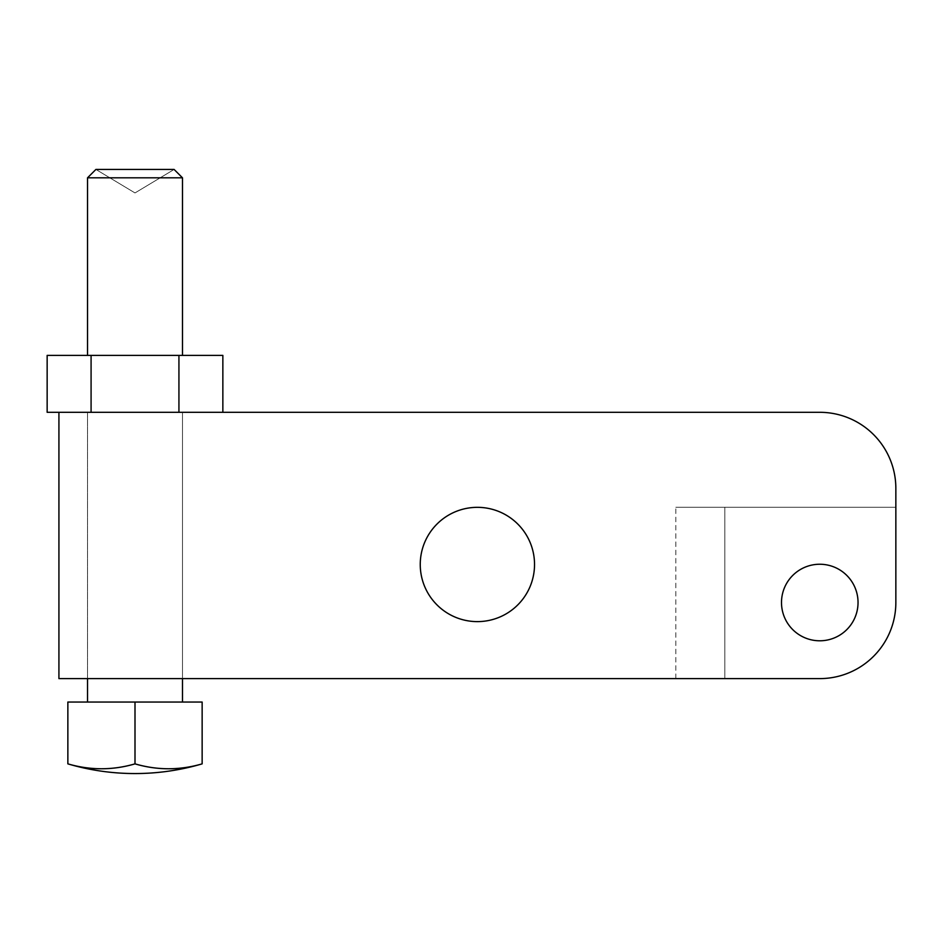 <?xml version="1.0" encoding="UTF-8"?>
<svg xmlns="http://www.w3.org/2000/svg" width="943" height="943" viewBox="0 0 943 943"><rect width="100%" height="100%" fill="white"/><g stroke="black" fill="none" stroke-linecap="round" stroke-linejoin="round"><path stroke-width="0.71" stroke-dasharray="4.71 3.54" d="M202.144 702.04L135.002 702.04L135.002 763.865L135.002 702.04L67.861 702.04L182.482 702.04L67.861 702.04M87.534 678.606L182.482 678.606L87.534 678.606L182.482 678.606L87.534 678.606L182.482 678.606L87.534 678.606L87.534 412.303L182.482 412.303L182.482 678.606L87.534 678.606L182.482 678.606L182.482 412.303L87.534 412.303L87.534 678.606L182.482 678.606L87.534 678.606L87.534 412.303L182.482 412.303L87.534 412.303M182.482 355.393L87.534 355.393L182.482 355.393M58.926 412.303L819.762 412.303A76.088 76.088 0 0 1 895.85 488.391L895.85 602.518L895.85 488.391A76.088 76.088 0 0 0 819.762 412.303A76.088 76.088 0 0 1 895.85 488.391L895.85 602.518A76.088 76.088 0 0 1 819.762 678.606L675.813 678.606L819.762 678.606L724.813 678.606L724.813 507.263L895.85 507.263L895.85 602.518A76.088 76.088 0 0 1 819.762 678.606A76.088 76.088 0 0 0 895.85 602.518L895.85 507.263L675.813 507.263L724.813 507.263L724.813 678.606L675.813 678.606L724.813 678.606L724.813 507.263L724.813 678.606L819.762 678.606A76.088 76.088 0 0 0 895.85 602.518A76.088 76.088 0 0 1 819.762 678.606A76.088 76.088 0 0 0 895.85 602.518A76.088 76.088 0 0 1 819.762 678.606L58.926 678.606L819.762 678.606L58.926 678.606L58.926 412.303L222.854 412.303L47.15 412.303L91.082 412.303L58.926 412.303L58.926 678.606L58.926 412.303L91.082 412.303L91.082 355.393L91.082 412.303L178.934 412.303L47.15 412.303M858.036 602.518A38.274 38.274 0 0 0 819.762 564.244A38.274 38.274 0 0 0 781.499 602.518A38.274 38.274 0 0 0 819.762 640.792A38.274 38.274 0 0 0 858.036 602.518A38.274 38.274 0 0 1 819.762 640.792A38.274 38.274 0 0 1 781.499 602.518A38.274 38.274 0 0 1 819.762 564.244A38.274 38.274 0 0 1 858.036 602.518A38.274 38.274 0 0 0 819.762 564.244A38.274 38.274 0 0 0 781.499 602.518A38.274 38.274 0 0 1 819.762 564.244A38.274 38.274 0 0 1 858.036 602.518A38.274 38.274 0 0 1 819.762 640.792A38.274 38.274 0 0 1 781.499 602.518A38.274 38.274 0 0 1 819.762 564.244A38.274 38.274 0 0 1 858.036 602.518A38.274 38.274 0 0 1 819.762 640.792A38.274 38.274 0 0 1 781.499 602.518A38.274 38.274 0 0 0 819.762 640.792A38.274 38.274 0 0 0 858.036 602.518A38.274 38.274 0 0 1 819.762 640.792A38.274 38.274 0 0 1 781.499 602.518A38.274 38.274 0 0 1 819.762 564.244A38.274 38.274 0 0 1 858.036 602.518M420.248 564.48A57.134 57.134 0 0 1 477.382 507.334A57.134 57.134 0 0 1 534.528 564.48A57.134 57.134 0 0 1 477.382 621.614A57.134 57.134 0 0 1 420.248 564.48A57.134 57.134 0 0 1 477.382 507.334A57.134 57.134 0 0 1 534.528 564.48A57.134 57.134 0 0 1 477.382 621.614A57.134 57.134 0 0 1 420.248 564.48A57.134 57.134 0 0 1 505.955 514.996A57.134 57.134 0 0 1 505.955 613.964A57.134 57.134 0 0 1 420.248 564.48M47.15 355.393L178.934 355.393L178.934 412.303L178.934 355.393L222.854 355.393L47.15 355.393L91.082 355.393L91.082 412.303L222.854 412.303L91.082 412.303M182.482 177.814L87.534 177.814L182.482 177.814M174.113 169.445L95.903 169.445L135.002 192.938L95.903 169.445L174.113 169.445L135.002 192.938L174.113 169.445L135.002 192.938L95.903 169.445M724.813 507.263L895.85 507.263L675.813 507.263L895.85 507.263L675.813 507.263L724.813 507.263L724.813 678.606L724.813 507.263M195.873 765.539A232.591 164.459 90 0 1 193.327 766.105A232.591 164.459 90 0 0 195.873 765.539M190.191 766.742A232.591 164.459 90 0 1 184.675 767.637A232.591 164.459 90 0 0 190.191 766.742M183.944 767.743A232.591 164.459 90 0 1 178.239 768.356A232.591 164.459 90 0 0 183.944 767.743M178.062 768.368A232.591 164.459 90 0 1 165.496 768.722A232.591 164.459 90 0 0 178.062 768.368M165.355 768.71A232.591 164.459 90 0 1 153.214 767.743A232.591 164.459 90 0 0 165.355 768.71M152.365 767.626A232.591 164.459 90 0 1 146.99 766.742A232.591 164.459 90 0 0 152.365 767.626M143.666 766.081A232.591 164.459 90 0 1 141.085 765.492A232.591 164.459 90 0 0 143.666 766.081M128.932 765.492A232.591 164.459 -90 0 1 126.35 766.081A232.591 164.459 -90 0 0 128.932 765.492M123.026 766.742A232.591 164.459 -90 0 1 117.651 767.626A232.591 164.459 -90 0 0 123.026 766.742M98.213 768.71A232.591 164.459 -90 0 1 86.072 767.743A232.591 164.459 -90 0 0 98.213 768.71M85.342 767.649A232.591 164.459 -90 0 1 79.825 766.742A232.591 164.459 -90 0 0 85.342 767.649M76.689 766.117A232.591 164.459 -90 0 1 74.143 765.539A232.591 164.459 -90 0 0 76.689 766.117M202.144 763.865C179.771 770.384 157.387 770.384 135.002 763.865C112.63 770.384 90.245 770.384 67.861 763.865M781.499 602.518A38.274 38.274 0 0 1 838.905 569.372A38.274 38.274 0 0 1 838.905 635.665A38.274 38.274 0 0 1 781.499 602.518A38.274 38.274 0 0 1 838.905 569.372A38.274 38.274 0 0 1 838.905 635.665A38.274 38.274 0 0 1 781.499 602.518A38.274 38.274 0 0 1 838.905 569.372A38.274 38.274 0 0 1 838.905 635.665A38.274 38.274 0 0 1 781.499 602.518M178.934 412.303L178.934 355.393L91.082 355.393M222.854 355.393L178.934 355.393M87.534 355.393L182.482 355.393L87.534 355.393M160.18 177.814L109.824 177.814M895.85 602.518L895.85 507.263L895.85 602.518A76.088 76.088 0 0 1 819.762 678.606A76.088 76.088 0 0 0 895.85 602.518M135.002 763.865L135.002 702.04M87.534 702.04L101.431 702.04L87.534 702.04M101.431 702.04L182.482 702.04L101.431 702.04M724.813 678.606L675.813 678.606L724.813 678.606M182.482 678.606L182.482 412.303M675.813 678.606L675.813 507.263"/><path stroke-width="1.41" d="M202.144 763.865A237.388 237.388 0 0 1 67.861 763.865A232.591 164.459 -90 0 0 74.143 765.539A232.591 164.459 -90 0 1 67.861 763.865L67.861 702.04L202.144 702.04L67.861 702.04L67.861 763.865A232.591 164.459 -90 0 0 135.002 763.865L135.002 702.04L135.002 763.865A232.591 164.459 90 0 0 202.144 763.865L202.144 702.04L202.144 763.865A232.591 164.459 90 0 1 195.873 765.539A232.591 164.459 90 0 0 202.144 763.865C180.231 770.301 157.846 773.543 135.002 773.555C157.846 773.543 180.231 770.301 202.144 763.865L202.144 702.04L67.861 702.04L67.861 763.865C89.774 770.301 112.158 773.543 135.002 773.555C112.158 773.543 89.774 770.301 67.861 763.865C90.245 770.384 112.63 770.384 135.002 763.865A232.591 164.459 -90 0 1 128.932 765.492A232.591 164.459 -90 0 0 135.002 763.865C157.387 770.384 179.771 770.384 202.144 763.865A232.591 164.459 90 0 1 135.002 763.865L135.002 702.04M182.482 678.606L182.482 702.04M87.534 702.04L87.534 678.606M87.534 355.393L87.534 177.814L182.482 177.814L182.482 355.393L182.482 177.814L174.113 169.445L182.482 177.814L87.534 177.814L87.534 355.393L87.534 177.814L95.903 169.445L87.534 177.814L160.18 177.814M819.762 678.606L58.926 678.606L819.762 678.606A76.088 76.088 0 0 0 895.85 602.518L895.85 488.391A76.088 76.088 0 0 0 819.762 412.303L58.926 412.303L58.926 678.606L58.926 412.303L819.762 412.303L58.926 412.303L58.926 678.606L819.762 678.606A76.088 76.088 0 0 0 895.85 602.518L895.85 488.391A76.088 76.088 0 0 0 819.762 412.303A76.088 76.088 0 0 1 895.85 488.391L895.85 602.518A76.088 76.088 0 0 1 819.762 678.606M781.499 602.518A38.274 38.274 0 0 1 819.762 564.244A38.274 38.274 0 0 1 858.036 602.518A38.274 38.274 0 0 1 819.762 640.792A38.274 38.274 0 0 1 781.499 602.518A38.274 38.274 0 0 0 819.762 640.792A38.274 38.274 0 0 0 858.036 602.518A38.274 38.274 0 0 0 819.762 564.244A38.274 38.274 0 0 0 781.499 602.518A38.274 38.274 0 0 1 838.905 569.372A38.274 38.274 0 0 1 838.905 635.665A38.274 38.274 0 0 1 781.499 602.518M420.248 564.48A57.134 57.134 0 0 1 477.382 507.334A57.134 57.134 0 0 1 534.528 564.48A57.134 57.134 0 0 1 477.382 621.614A57.134 57.134 0 0 1 420.248 564.48A57.134 57.134 0 0 0 477.382 621.614A57.134 57.134 0 0 0 534.528 564.48A57.134 57.134 0 0 0 477.382 507.334A57.134 57.134 0 0 0 420.248 564.48A57.134 57.134 0 0 1 505.955 514.996A57.134 57.134 0 0 1 505.955 613.964A57.134 57.134 0 0 1 420.248 564.48M58.926 412.303L47.15 412.303L47.15 355.393L47.15 412.303L58.926 412.303L47.15 412.303L47.15 355.393L91.082 355.393L91.082 412.303L91.082 355.393L47.15 355.393L178.934 355.393L178.934 412.303L178.934 355.393L91.082 355.393L222.854 355.393L222.854 412.303L222.854 355.393L178.934 355.393L222.854 355.393L222.854 412.303M174.113 169.445L95.903 169.445L174.113 169.445L95.903 169.445L174.113 169.445L182.482 177.814L182.482 355.393M193.327 766.105A232.591 164.459 90 0 1 190.191 766.742A232.591 164.459 90 0 0 193.327 766.105M184.675 767.637A232.591 164.459 90 0 1 183.944 767.743A232.591 164.459 90 0 0 184.675 767.637M153.214 767.743A232.591 164.459 90 0 1 152.365 767.626A232.591 164.459 90 0 0 153.214 767.743M146.99 766.742A232.591 164.459 90 0 1 143.666 766.081A232.591 164.459 90 0 0 146.99 766.742M135.002 763.865A232.591 164.459 90 0 0 141.085 765.492A232.591 164.459 90 0 1 135.002 763.865A232.591 164.459 -90 0 1 67.861 763.865M126.35 766.081A232.591 164.459 -90 0 1 123.026 766.742A232.591 164.459 -90 0 0 126.35 766.081M117.651 767.626A232.591 164.459 -90 0 1 98.213 768.71A232.591 164.459 -90 0 0 117.651 767.626M86.072 767.743A232.591 164.459 -90 0 1 85.342 767.649A232.591 164.459 -90 0 0 86.072 767.743M79.825 766.742A232.591 164.459 -90 0 1 76.689 766.117A232.591 164.459 -90 0 0 79.825 766.742M178.934 412.303L178.934 355.393M91.082 412.303L91.082 355.393M109.824 177.814L87.534 177.814L95.903 169.445"/></g></svg>
